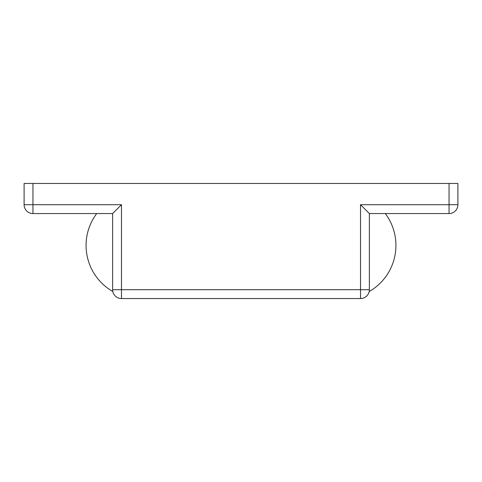 <?xml version="1.0" encoding="UTF-8"?>
<svg xmlns="http://www.w3.org/2000/svg" width="482" height="482" viewBox="0 0 482 482"><rect width="100%" height="100%" fill="white"/><g stroke="black" fill="none" stroke-linecap="round" stroke-linejoin="round"><path stroke-width="0.72" d="M32.951 213.556L112.631 213.556L121.482 204.705L32.951 204.705L32.951 213.556A8.851 8.851 0 0 1 24.1 204.705L24.1 183.455L24.1 204.705A8.851 8.851 0 0 0 32.951 213.556M24.1 204.705L32.951 204.705L32.951 183.455L24.1 183.455M32.951 183.455L449.049 183.455L449.049 204.705L360.518 204.705L369.369 213.556L449.049 213.556L449.049 204.705L457.9 204.705A8.851 8.851 0 0 1 449.049 213.556A8.851 8.851 0 0 0 457.9 204.705L457.9 183.455L449.049 183.455M112.631 213.556L112.631 289.694A8.851 8.851 0 0 0 121.482 298.545L360.518 298.545A8.851 8.851 0 0 0 369.369 289.694L369.369 213.556M385.305 213.556A53.116 53.116 0 0 1 369.176 291.538M112.824 291.538A53.116 53.116 0 0 1 96.695 213.556M360.518 204.705L360.518 289.694L121.482 289.694L121.482 204.705M360.518 298.545L360.518 289.694L369.369 289.694M112.631 289.694L121.482 289.694L121.482 298.545"/></g></svg>
